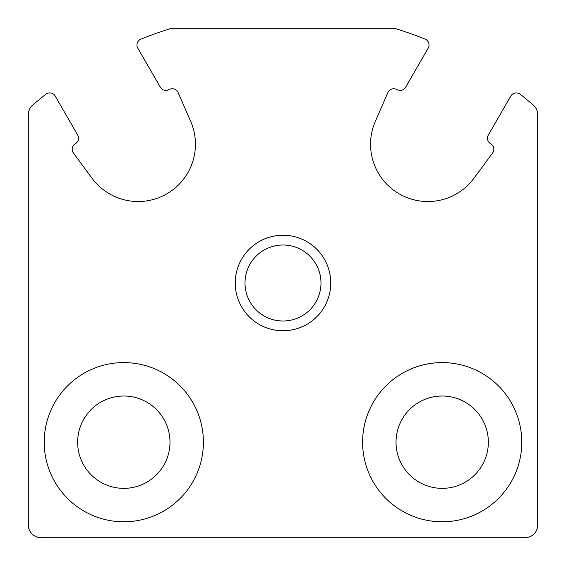 <?xml version="1.0" encoding="UTF-8"?>
<svg xmlns="http://www.w3.org/2000/svg" width="566" height="566" viewBox="0 0 566 566"><rect width="100%" height="100%" fill="white"/><g stroke="black" fill="none" stroke-linecap="round" stroke-linejoin="round"><path stroke-width="0.85" d="M32.694 105.106A12.735 12.735 0 0 0 28.3 114.728L28.3 524.965A12.735 12.735 0 0 0 41.035 537.7L524.965 537.7A12.735 12.735 0 0 0 537.7 524.965L537.7 114.728A12.735 12.735 0 0 0 533.306 105.106A382.05 382.05 0 0 0 520.26 94.289A6.367 6.367 0 0 0 510.794 96.1L488.324 135.019A6.367 6.367 0 0 0 490.651 143.714A6.367 6.367 0 0 1 492.59 153.011L473.983 178.24A57.308 57.308 0 0 1 375.343 121.294L387.887 92.555A6.367 6.367 0 0 1 396.908 89.591A6.367 6.367 0 0 0 405.603 87.263L428.179 48.167A6.367 6.367 0 0 0 425.031 39.068A382.05 382.05 0 0 0 394.431 28.3L171.569 28.3A382.05 382.05 0 0 0 140.969 39.068A6.367 6.367 0 0 0 137.821 48.167L160.397 87.263A6.367 6.367 0 0 0 169.093 89.591A6.367 6.367 0 0 1 178.113 92.555L190.657 121.294A57.308 57.308 0 0 1 92.017 178.24L73.41 153.011A6.367 6.367 0 0 1 75.349 143.714A6.367 6.367 0 0 0 77.676 135.019L55.206 96.1A6.367 6.367 0 0 0 45.74 94.289A382.05 382.05 0 0 0 32.694 105.106M362.594 442.188A79.594 79.594 0 0 1 481.984 373.256A79.594 79.594 0 0 1 481.984 511.119A79.594 79.594 0 0 1 362.594 442.188M44.219 442.188A79.594 79.594 0 0 1 163.609 373.256A79.594 79.594 0 0 1 163.609 511.119A79.594 79.594 0 0 1 44.219 442.188M77.648 442.188A46.164 46.164 0 0 1 146.898 402.207A46.164 46.164 0 0 1 146.898 482.168A46.164 46.164 0 0 1 77.648 442.188M396.023 442.188A46.164 46.164 0 0 1 465.266 402.207A46.164 46.164 0 0 1 465.266 482.168A46.164 46.164 0 0 1 396.023 442.188M235.244 283A47.756 47.756 0 0 1 306.878 241.64A47.756 47.756 0 0 1 306.878 324.36A47.756 47.756 0 0 1 235.244 283M245 283A38 38 0 0 1 301.996 250.094A38 38 0 0 1 301.996 315.906A38 38 0 0 1 245 283"/></g></svg>

